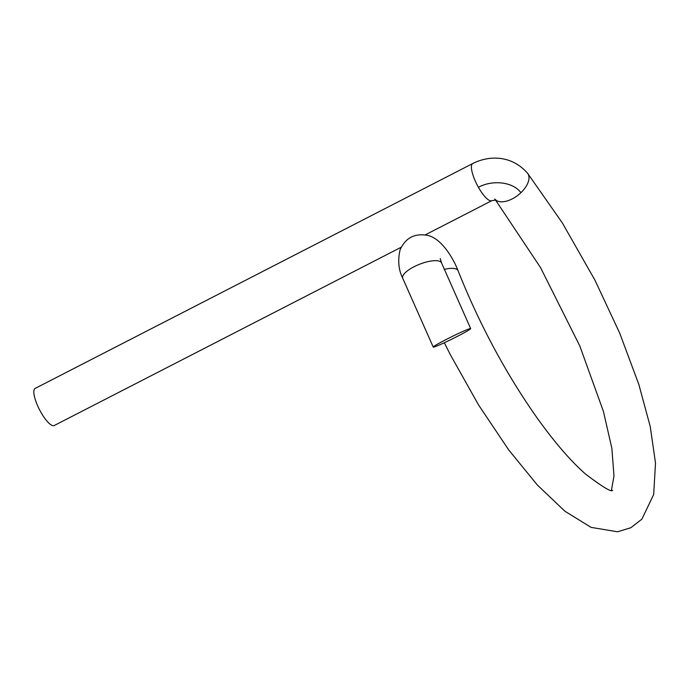 <?xml version="1.0" encoding="UTF-8"?>
<svg xmlns="http://www.w3.org/2000/svg" width="690" height="690" viewBox="0 0 690 690"><rect width="100%" height="100%" fill="white"/><g stroke="black" fill="none" stroke-linecap="round" stroke-linejoin="round"><path stroke-width="1.03" d="M457.686 336.203A20.872 1.113 -26.3 0 1 433.242 347.087A20.872 1.113 -26.3 0 1 451.458 336.841A20.872 1.113 -26.3 0 1 470.658 328.587A20.872 1.113 -26.3 0 1 457.686 336.203M401.209 247.227L54.234 425.532A20.872 5.856 -117.2 0 1 40.831 412.146A20.872 5.856 -117.2 0 1 35.156 388.41L472.728 163.539A20.872 5.856 -117.2 0 0 478.403 187.275C493.126 179.4 513.317 182.126 520.916 192.691A20.872 11.368 -38.1 0 0 527.565 173.25A20.872 11.368 -38.1 0 0 527.238 172.862M433.242 347.087L402.693 278.191A20.872 6.831 -21.4 0 1 419.641 264.227A20.872 6.831 -21.4 0 1 441.565 262.968L440.22 258.612M402.693 278.191C398.535 269.859 397.664 260.406 400.079 249.849C405.522 237.809 414.724 232.996 427.714 235.419C442.583 238.731 454.382 260.837 458.039 270.67A20.872 6.831 158.6 0 0 444.118 269.402M494.972 199.324L494.739 199.022A20.872 11.368 -38.1 0 0 495.23 199.583M495.722 200.022A20.872 11.368 -38.1 0 0 512.273 198.875A20.872 11.368 -38.1 0 0 520.916 192.691M494.704 199.013L495.946 200.083L491.815 200.643A20.872 5.856 -117.2 0 1 478.403 187.275M470.658 328.587L441.565 262.968M458.039 270.67C479.55 324.688 506.167 374.153 537.898 419.063C555.157 443.023 571.061 461.377 585.62 474.134C602.62 487.019 611.625 492.418 612.616 490.331M444.317 342.732L450.398 354.807L478.567 404.97L508.72 449.923L537.337 485.001L564.903 511.212L591.063 527.376L617.524 531.783L630.876 527.712L641.898 519.13L653.68 494.497L655.5 463.059L650.23 426.515L638.819 384.382L619.655 333.02L594.935 280.157L562.367 222.974L527.565 173.25C511.721 155.172 489.495 155.129 472.745 163.504M611.426 490.219L613.988 476.048L611.875 448.345L603.414 411.378L579.738 345.811L540.537 267.591L495.489 199.988M425.221 234.893L491.806 200.669"/></g></svg>
